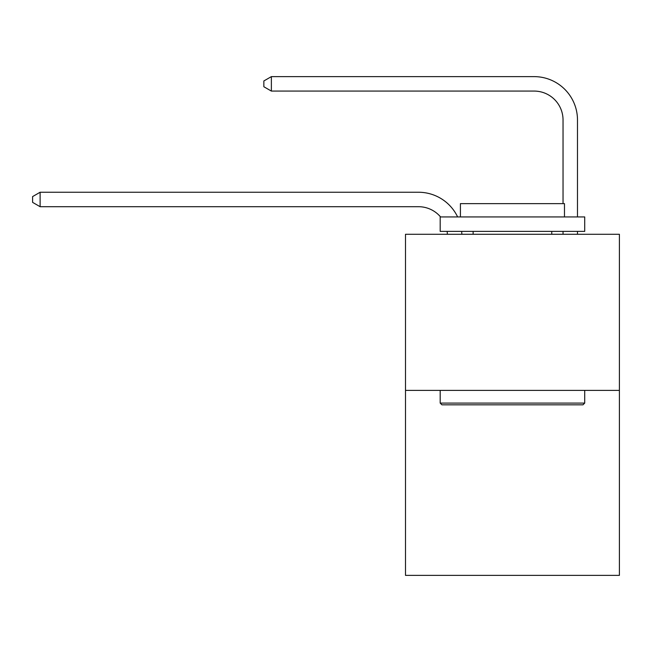 <?xml version="1.0" encoding="UTF-8"?>
<svg xmlns="http://www.w3.org/2000/svg" width="652" height="652" viewBox="0 0 652 652"><rect width="100%" height="100%" fill="white"/><g stroke="black" fill="none" stroke-linecap="round" stroke-linejoin="round"><path stroke-width="0.98" d="M619.4 390.377L619.4 234.28L405.495 234.28L405.495 575.374L619.4 575.374L619.4 390.377L405.495 390.377M447.378 234.28A28.908 28.908 0 0 0 447.101 231.387A28.908 28.908 0 0 1 447.378 234.28A28.908 28.908 0 0 0 447.101 231.387A28.908 28.908 0 0 1 447.378 234.28A28.908 28.908 0 0 0 447.101 231.387A28.908 28.908 0 0 1 447.378 234.28A28.908 28.908 0 0 0 447.101 231.387A28.908 28.908 0 0 1 447.378 234.28A28.908 28.908 0 0 0 447.101 231.387M440.565 216.937A28.908 28.908 0 0 0 418.502 206.7A28.908 28.908 0 0 1 440.565 216.937A28.908 28.908 0 0 0 418.502 206.7A28.908 28.908 0 0 1 440.565 216.937A28.908 28.908 0 0 0 418.502 206.7A28.908 28.908 0 0 1 440.565 216.937A28.908 28.908 0 0 0 418.502 206.7A28.908 28.908 0 0 1 440.565 216.937A28.908 28.908 0 0 0 418.502 206.7L40.114 206.7L32.6 202.364L32.6 196.586L40.114 192.25L418.502 192.25A43.358 43.358 0 0 1 457.631 216.937M563.035 203.636L563.035 119.984A28.908 28.908 0 0 0 534.127 91.076L271.371 91.076L263.848 86.74L263.848 80.962L271.371 76.626L534.127 76.626A43.358 43.358 0 0 1 577.485 119.984L577.485 216.937M40.114 192.25L418.502 192.25L40.114 192.25L418.502 192.25L40.114 192.25L418.502 192.25L40.114 192.25L418.502 192.25L40.114 192.25L40.114 206.7M563.035 119.984A28.908 28.908 0 0 0 534.127 91.076A28.908 28.908 0 0 1 563.035 119.984A28.908 28.908 0 0 0 534.127 91.076A28.908 28.908 0 0 1 563.035 119.984A28.908 28.908 0 0 0 534.127 91.076A28.908 28.908 0 0 1 563.035 119.984A28.908 28.908 0 0 0 534.127 91.076A28.908 28.908 0 0 1 563.035 119.984M271.371 76.626L534.127 76.626L271.371 76.626L534.127 76.626L271.371 76.626L534.127 76.626L271.371 76.626L534.127 76.626L271.371 76.626L271.371 91.076M582.978 404.827L441.917 404.827L440.181 403.091L584.714 403.091L582.978 404.827M440.181 216.937L584.714 216.937L584.714 231.387L440.181 231.387L440.181 216.937M564.477 216.937L564.477 203.636L460.418 203.636L460.418 216.937M440.181 390.377L440.181 403.091M584.714 390.377L584.714 403.091M473.132 231.387L473.132 234.28M551.755 231.387L551.755 234.28M461.657 231.387A43.358 43.358 0 0 1 461.836 234.28M577.485 231.387L577.485 234.28M563.035 234.28L563.035 231.387"/></g></svg>
